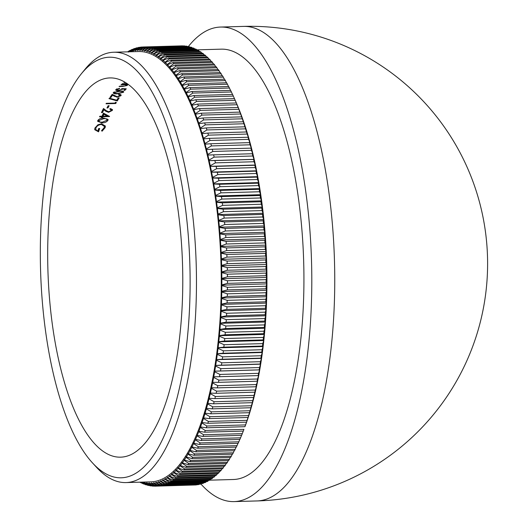 <?xml version="1.0" encoding="UTF-8"?>
<svg xmlns="http://www.w3.org/2000/svg" width="528" height="528" viewBox="0 0 528 528"><rect width="100%" height="100%" fill="white"/><g stroke="black" fill="none" stroke-linecap="round" stroke-linejoin="round"><path stroke-width="0.79" d="M234.478 98.657L235.924 101.95A215.252 76.454 88.4 0 1 245.223 425.951L244.926 426.697A219.674 78.025 -91.6 0 0 245.56 424.915L246.503 422.169A219.674 78.025 -91.6 0 0 247.117 420.328L248.028 417.496A219.674 78.025 -91.6 0 0 248.615 415.602L249.5 412.685A219.674 78.025 -91.6 0 0 250.067 410.738L250.912 407.748A219.674 78.025 -91.6 0 0 251.46 405.748L252.272 402.679A219.674 78.025 -91.6 0 0 252.8 400.633L253.572 397.485A219.674 78.025 -91.6 0 0 254.074 395.393L254.819 392.179A219.674 78.025 -91.6 0 0 255.295 390.04L256.443 386.423L256.001 386.76A219.674 78.025 -91.6 0 0 256.456 384.575L257.565 381.011L257.123 381.229A219.674 78.025 -91.6 0 0 257.552 378.998L258.628 375.494L258.179 375.593A219.674 78.025 -91.6 0 0 258.588 373.329L259.631 369.884L259.182 369.857A219.674 78.025 -91.6 0 0 259.558 367.554L260.568 364.175L260.113 364.036A219.674 78.025 -91.6 0 0 260.462 361.693L261.439 358.38L260.984 358.123A219.674 78.025 -91.6 0 0 261.307 355.747L262.251 352.499L261.782 352.123A219.674 78.025 -91.6 0 0 262.086 349.721L262.997 346.54L262.522 346.045A219.674 78.025 -91.6 0 0 262.799 343.616L263.677 340.514L263.195 339.9A219.674 78.025 -91.6 0 0 263.439 337.438L264.29 334.415L263.795 333.689A219.674 78.025 -91.6 0 0 264.013 331.201L264.838 328.258L264.33 327.413A219.674 78.025 -91.6 0 0 264.521 324.905L265.313 322.04L264.799 321.083A219.674 78.025 -91.6 0 0 264.964 318.556L265.729 315.777L265.195 314.701A219.674 78.025 -91.6 0 0 265.333 312.154L266.072 309.461L265.525 308.279A219.674 78.025 -91.6 0 0 265.63 305.712L266.35 303.112L265.782 301.818A219.674 78.025 -91.6 0 0 265.868 299.237L266.554 296.729L265.973 295.317A219.674 78.025 -91.6 0 0 266.026 292.73L266.693 290.314L266.092 288.796A219.674 78.025 -91.6 0 0 266.119 286.202L266.765 283.879L266.138 282.256A219.674 78.025 -91.6 0 0 266.138 279.655L266.765 277.431L266.119 275.695A219.674 78.025 -91.6 0 0 266.092 273.088L266.693 270.97L266.026 269.128A219.674 78.025 -91.6 0 0 265.973 266.521L266.554 264.502L265.868 262.561A219.674 78.025 -91.6 0 0 265.782 259.954L266.35 258.034L265.637 255.994A219.674 78.025 -91.6 0 0 265.525 253.387L266.079 251.579L265.34 249.434A219.674 78.025 -91.6 0 0 265.201 246.833L265.736 245.131L264.97 242.893A219.674 78.025 -91.6 0 0 264.799 240.293L265.32 238.702L264.528 236.366A219.674 78.025 -91.6 0 0 264.337 233.779L264.845 232.294L264.02 229.865A219.674 78.025 -91.6 0 0 263.802 227.297L264.297 225.918L263.446 223.403A219.674 78.025 -91.6 0 0 263.201 220.843L263.683 219.582L262.805 216.975A219.674 78.025 -91.6 0 0 262.528 214.427L263.003 213.279L262.093 210.586A219.674 78.025 -91.6 0 0 261.796 208.065L262.264 207.029L261.32 204.25A219.674 78.025 -91.6 0 0 260.99 201.749L261.452 200.831L260.476 197.967A219.674 78.025 -91.6 0 0 260.126 195.492L260.581 194.687L259.571 191.75A219.674 78.025 -91.6 0 0 259.189 189.295L259.644 188.608L258.601 185.592A219.674 78.025 -91.6 0 0 258.192 183.17L258.641 182.596L257.565 179.507A219.674 78.025 -91.6 0 0 257.136 177.111L257.578 176.662L256.469 173.501A219.674 78.025 -91.6 0 0 256.014 171.138L256.456 170.808L255.308 167.574A219.674 78.025 -91.6 0 0 254.833 165.251L255.275 165.033L254.093 161.74A219.674 78.025 -91.6 0 0 253.592 159.449L254.041 159.35L252.813 155.998A219.674 78.025 -91.6 0 0 252.292 153.74L252.74 153.767L251.48 150.348A219.674 78.025 -91.6 0 0 250.932 148.137L251.387 148.276L250.087 144.804A219.674 78.025 -91.6 0 0 249.513 142.633L249.975 142.897L248.635 139.372A219.674 78.025 -91.6 0 0 248.048 137.247L248.51 137.623L247.13 134.053A219.674 78.025 -91.6 0 0 246.523 131.967L245.579 128.845A219.674 78.025 -91.6 0 0 244.946 126.812L243.969 123.763A219.674 78.025 -91.6 0 0 243.316 121.777L242.312 118.807A219.674 78.025 -91.6 0 0 241.639 116.873L240.603 113.982A219.674 78.025 -91.6 0 0 239.917 112.108L238.854 109.296A219.674 78.025 -91.6 0 0 238.141 107.474L237.052 104.749A219.674 78.025 -91.6 0 0 236.326 102.98L235.211 100.34A219.674 78.025 -91.6 0 0 234.478 98.657A219.674 78.025 -91.6 0 0 234.465 98.63L233.323 96.083A219.674 78.025 -91.6 0 0 232.564 94.433L193.888 95.548A219.674 78.025 88.4 0 1 194.647 97.198L189.935 100.544A216.836 77.015 -91.6 0 0 188.245 96.881L193.888 95.548M182.589 45.943L182.523 45.863A219.674 78.025 -91.6 0 0 181.592 45.877L142.916 46.985A219.674 78.025 88.4 0 1 143.847 46.972L139.894 49.949A216.836 77.015 -91.6 0 0 137.834 49.975L142.916 46.985M185.011 46.167L184.859 45.976A219.674 78.025 -91.6 0 0 183.929 45.903L145.253 47.018A219.674 78.025 88.4 0 1 146.183 47.084L142.204 50.107A216.836 77.015 -91.6 0 0 140.144 49.955L145.253 47.018M187.433 46.589L187.202 46.279A219.674 78.025 -91.6 0 0 186.272 46.134L147.596 47.243A219.674 78.025 88.4 0 1 148.526 47.388L144.514 50.457A216.836 77.015 -91.6 0 0 142.448 50.134L147.596 47.243M189.849 47.21L189.545 46.781A219.674 78.025 -91.6 0 0 188.615 46.556L149.932 47.672A219.674 78.025 88.4 0 1 150.863 47.89L146.824 50.998A216.836 77.015 -91.6 0 0 144.758 50.503L149.932 47.672M192.258 48.022L191.882 47.48A219.674 78.025 -91.6 0 0 190.951 47.177L152.275 48.292A219.674 78.025 88.4 0 1 153.206 48.589L149.134 51.737A216.836 77.015 -91.6 0 0 147.074 51.071L152.275 48.292M194.66 49.031L194.218 48.371A219.674 78.025 -91.6 0 0 193.288 47.995L154.612 49.104A219.674 78.025 88.4 0 1 155.542 49.48L151.437 52.668A216.836 77.015 -91.6 0 0 149.378 51.83L154.612 49.104M197.056 50.233L196.548 49.46A219.674 78.025 -91.6 0 0 195.624 49.005L156.948 50.114A219.674 78.025 88.4 0 1 157.872 50.569L153.734 53.79A216.836 77.015 -91.6 0 0 151.681 52.78L156.948 50.114M199.439 51.632L198.871 50.741A219.674 78.025 -91.6 0 0 197.947 50.213L159.271 51.322A219.674 78.025 88.4 0 1 160.195 51.85L156.024 55.097A216.836 77.015 -91.6 0 0 153.985 53.922L159.271 51.322M201.808 53.216L201.181 52.213A219.674 78.025 -91.6 0 0 200.264 51.605L161.588 52.714A219.674 78.025 88.4 0 1 162.505 53.328L158.308 56.602A216.836 77.015 -91.6 0 0 156.268 55.249L161.588 52.714M204.158 54.991L203.485 53.882A219.674 78.025 -91.6 0 0 202.574 53.196L163.891 54.305A219.674 78.025 88.4 0 1 164.809 54.991L160.571 58.291A216.836 77.015 -91.6 0 0 158.552 56.773L163.891 54.305M206.494 56.958L205.768 55.73A219.674 78.025 -91.6 0 0 204.864 54.971L166.188 56.087A219.674 78.025 88.4 0 1 167.092 56.846L162.829 60.166A216.836 77.015 -91.6 0 0 160.816 58.483L166.188 56.087M208.811 59.11L208.045 57.776A219.674 78.025 -91.6 0 0 207.141 56.938L168.465 58.054A219.674 78.025 88.4 0 1 169.363 58.885L165.066 62.225A216.836 77.015 -91.6 0 0 163.066 60.377L168.465 58.054M211.108 61.446L210.296 60.001A219.674 78.025 -91.6 0 0 209.405 59.096L170.722 60.205A219.674 78.025 88.4 0 1 171.62 61.109L167.284 64.469A216.836 77.015 -91.6 0 0 165.304 62.456L170.722 60.205M213.385 63.967L212.527 62.41A219.674 78.025 -91.6 0 0 211.642 61.433L172.966 62.542A219.674 78.025 88.4 0 1 173.851 63.525L169.481 66.898A216.836 77.015 -91.6 0 0 167.521 64.72L172.966 62.542M215.629 66.667L214.738 65.003A219.674 78.025 -91.6 0 0 213.866 63.954L175.184 65.063A219.674 78.025 88.4 0 1 176.062 66.112L171.659 69.498A216.836 77.015 -91.6 0 0 169.719 67.168L175.184 65.063M217.853 69.544L216.922 67.775A219.674 78.025 -91.6 0 0 216.058 66.653L177.382 67.762A219.674 78.025 88.4 0 1 178.246 68.891L173.811 72.277A216.836 77.015 -91.6 0 0 171.89 69.788L177.382 67.762M220.051 72.6L219.087 70.726A219.674 78.025 -91.6 0 0 218.229 69.538L179.553 70.646A219.674 78.025 88.4 0 1 180.411 71.834L175.936 75.233A216.836 77.015 -91.6 0 0 174.042 72.587L179.553 70.646M222.209 75.827L221.219 73.847A219.674 78.025 -91.6 0 0 220.374 72.587L181.698 73.702A219.674 78.025 88.4 0 1 182.543 74.963L178.035 78.355A216.836 77.015 -91.6 0 0 176.167 75.557L181.698 73.702M224.341 79.22L223.324 77.147A219.674 78.025 -91.6 0 0 222.493 75.814L183.81 76.93A219.674 78.025 88.4 0 1 184.642 78.256L180.101 81.649A216.836 77.015 -91.6 0 0 178.259 78.705L183.81 76.93M226.439 82.784L225.39 80.606A219.674 78.025 -91.6 0 0 224.572 79.213L185.896 80.322A219.674 78.025 88.4 0 1 186.714 81.721L182.14 85.114A216.836 77.015 -91.6 0 0 180.325 82.012L185.896 80.322M228.505 86.506L227.429 84.236A219.674 78.025 -91.6 0 0 226.624 82.777L187.948 83.886A219.674 78.025 88.4 0 1 188.753 85.351L184.147 88.73A216.836 77.015 -91.6 0 0 182.358 85.49L187.948 83.886M230.525 90.394L229.436 88.031A219.674 78.025 -91.6 0 0 228.644 86.506L189.968 87.615A219.674 78.025 88.4 0 1 190.753 89.14L186.113 92.512A216.836 77.015 -91.6 0 0 184.358 89.133L189.968 87.615M232.511 94.439L231.396 91.978A219.674 78.025 -91.6 0 0 230.624 90.394L191.948 91.502A219.674 78.025 88.4 0 1 192.72 93.086L188.041 96.452A216.836 77.015 -91.6 0 0 186.318 92.928L191.948 91.502M204.62 432.194L243.296 431.086A219.674 78.025 -91.6 0 0 243.949 429.363L205.273 430.472A219.674 78.025 88.4 0 1 204.62 432.194L198.904 431.237A216.836 77.015 -91.6 0 0 200.356 427.409L205.273 430.472M242.293 433.66L203.617 434.768A219.674 78.025 88.4 0 1 202.943 436.438L241.619 435.323A219.674 78.025 -91.6 0 0 242.293 433.66L243.269 431.086M240.583 437.811L201.907 438.92A219.674 78.025 88.4 0 1 201.214 440.524L239.89 439.415A219.674 78.025 -91.6 0 0 240.583 437.811L241.547 435.329M238.828 441.804L200.152 442.913A219.674 78.025 88.4 0 1 199.445 444.457L238.121 443.342A219.674 78.025 -91.6 0 0 238.828 441.804L239.778 439.415M237.032 445.639L198.35 446.747A219.674 78.025 88.4 0 1 197.624 448.226L236.306 447.117A219.674 78.025 -91.6 0 0 237.032 445.639L237.963 443.348M235.184 449.315L196.508 450.424A219.674 78.025 88.4 0 1 195.763 451.836L234.445 450.727A219.674 78.025 -91.6 0 0 235.184 449.315L236.102 447.124M233.303 452.826L194.621 453.935A219.674 78.025 88.4 0 1 193.862 455.281L232.538 454.172A219.674 78.025 -91.6 0 0 233.303 452.826L234.194 450.734M231.376 456.166L192.694 457.274A219.674 78.025 88.4 0 1 191.921 458.555L230.597 457.446A219.674 78.025 -91.6 0 0 231.376 456.166L232.241 454.179M229.409 459.34L190.733 460.449A219.674 78.025 88.4 0 1 189.941 461.657L228.617 460.548A219.674 78.025 -91.6 0 0 229.409 459.34L230.248 457.453M227.403 462.337L188.727 463.445A219.674 78.025 88.4 0 1 187.922 464.587L226.598 463.478A219.674 78.025 -91.6 0 0 227.403 462.337L228.221 460.561M225.37 465.155L186.688 466.27A219.674 78.025 88.4 0 1 185.869 467.339L224.545 466.231A219.674 78.025 -91.6 0 0 225.37 465.155L226.149 463.492M223.298 467.801L184.615 468.91A219.674 78.025 88.4 0 1 183.784 469.913L222.466 468.798A219.674 78.025 -91.6 0 0 223.298 467.801L224.044 466.244M221.192 470.263L182.516 471.372A219.674 78.025 88.4 0 1 182.094 471.841A219.674 78.025 88.4 0 1 181.672 472.303L220.348 471.187A219.674 78.025 -91.6 0 0 220.77 470.732A219.674 78.025 -91.6 0 0 221.192 470.263L221.905 468.818M146.711 464.092A210.342 74.712 -91.6 0 0 183.223 192.839A210.342 74.712 -91.6 0 0 83.754 71.003A210.342 74.712 -91.6 0 0 81.279 73.874A210.342 74.712 -91.6 0 0 40.55 269.689A210.342 74.712 -91.6 0 0 92.44 462.845A210.342 74.712 -91.6 0 0 146.711 464.092M81.279 73.874L85.074 69.221A215.252 76.454 88.4 0 1 87.608 66.277A215.252 76.454 88.4 0 1 113.652 52.246A215.252 76.454 88.4 0 1 193.974 227.469A215.252 76.454 88.4 0 1 152.044 468.547A215.252 76.454 88.4 0 1 126.001 482.579A215.252 76.454 88.4 0 1 96.499 467.273L92.44 462.845M126.001 482.579L150.797 481.866A215.252 76.454 -91.6 0 0 176.84 467.841A215.252 76.454 -91.6 0 0 218.777 226.763A215.252 76.454 -91.6 0 0 138.448 51.539L113.652 52.246M209.636 480.176L233.455 479.497A215.252 76.454 -91.6 0 0 259.499 465.465A215.252 76.454 -91.6 0 0 301.435 224.387A215.252 76.454 -91.6 0 0 221.107 49.163L196.812 49.863M200.924 484.024A237.369 84.308 -91.6 0 0 234.089 501.6A237.369 84.308 -91.6 0 0 262.805 486.13A237.369 84.308 -91.6 0 0 309.052 220.282A237.369 84.308 -91.6 0 0 220.473 27.06A237.369 84.308 -91.6 0 0 191.756 42.53A237.369 84.308 -91.6 0 0 188.318 46.57M94.901 128.086L97.931 124.773L101.548 123.783L105.376 126.034L105.171 127.657L102.049 131.215L101.548 130.627L104.181 127.664L104.333 126.357L101.336 124.436C98.512 124.839 96.69 126.067 95.878 128.119L95.713 129.466L97.792 131.135A189.697 67.379 88.4 0 1 98.696 128.528L99.693 128.502A189.697 67.379 -91.6 0 0 98.551 131.822L94.697 129.697L94.901 128.086M103.825 118.094L108.088 119.493L107.983 120.252C106.696 122.041 104.669 122.912 101.897 122.852L97.66 121.328L97.766 120.549C99.066 118.813 101.086 117.995 103.825 118.094M111.388 110.398L109.837 109.065A189.697 67.379 88.4 0 1 110.108 108.537L112.517 109.646L112.372 110.398L108.583 112.345L105.692 111.19L103.844 109.745A189.697 67.379 -91.6 0 0 102.465 112.596L101.468 112.629A189.697 67.379 88.4 0 1 103.495 108.497L106.352 110.708L108.768 111.784L111.388 110.398L111.342 108.893M109.131 105.725A189.697 67.379 -91.6 0 0 107.963 107.93L106.966 107.956A189.697 67.379 88.4 0 1 108.134 105.758L109.131 105.725M106.036 103.798A189.697 67.379 88.4 0 1 106.313 103.316L115.031 103.066A189.697 67.379 88.4 0 1 115.513 102.254L116.325 102.531A189.697 67.379 -91.6 0 0 115.751 103.521L106.036 103.798M108.959 98.617L109.619 98.234L116.747 100.208A189.697 67.379 88.4 0 1 118.213 97.931L119.216 97.898A189.697 67.379 -91.6 0 0 117.269 100.954L108.959 98.617M119.981 95.707L118.49 94.736A189.697 67.379 88.4 0 1 118.78 94.34C120.701 94.354 121.427 94.802 120.965 95.7L117.104 97.185L112.477 95.284A189.697 67.379 -91.6 0 0 110.979 97.416L109.982 97.449A189.697 67.379 88.4 0 1 112.18 94.367L117.315 96.763L119.981 95.707L119.968 94.373M121.143 95.146L120.965 95.7L120.82 94.783M119.566 91.04C122.404 90.836 123.743 91.232 123.572 92.242L117.328 93.839C114.49 94.017 113.164 93.581 113.355 92.532L119.566 91.04M123.724 91.793L123.572 92.242L123.44 91.43M113.197 92.994L113.355 92.532M99.554 116.853A189.697 67.379 88.4 0 1 99.818 116.259L102.062 116.193A189.697 67.379 88.4 0 1 103.442 113.131L109.58 116.45A189.697 67.379 -91.6 0 0 109.527 116.569L102.795 116.761A189.697 67.379 -91.6 0 0 102.465 117.533L101.468 117.566A189.697 67.379 88.4 0 1 101.798 116.794L99.554 116.853M86.843 90.288A189.697 67.379 -91.6 0 0 49.883 302.742A189.697 67.379 -91.6 0 0 120.674 457.162A189.697 67.379 -91.6 0 0 143.623 444.8A189.697 67.379 -91.6 0 0 180.583 232.346A189.697 67.379 -91.6 0 0 109.791 77.926A189.697 67.379 -91.6 0 0 86.843 90.288M116.86 88.895L116.945 89.456L118.562 90.341L121.513 89.371L121.757 88.579L126.271 88.81A189.697 67.379 -91.6 0 0 125.948 89.166A189.697 67.379 -91.6 0 0 124.898 90.354L123.902 90.38A189.697 67.379 88.4 0 1 124.951 89.192A189.697 67.379 88.4 0 1 125.044 89.1L122.668 88.975L118.226 90.691C116.153 90.684 115.401 90.275 115.969 89.463L119.737 88.282A189.697 67.379 -91.6 0 0 119.434 88.605L116.8 89.813L116.655 88.895M115.744 89.998L115.969 89.463M128.238 84.493A189.697 67.379 -91.6 0 0 128.093 84.619L126.812 84.652L127.255 85.457L122.714 86.427L119.084 86.533A189.697 67.379 88.4 0 1 119.394 86.242L124.384 86.064L126.436 85.43L125.413 84.731L120.991 84.823A189.697 67.379 88.4 0 1 121.301 84.559L128.066 84.361M126.436 85.43L126.436 84.236M127.459 85.067L127.255 85.457L127.142 84.77M125.611 83.635L122.021 83.972A189.697 67.379 88.4 0 1 122.338 83.728L126.529 83.602M125.294 82.48L123.968 82.52A189.697 67.379 88.4 0 1 124.285 82.295L124.958 82.276M259.571 191.75L220.889 192.859L215.602 195.459A216.836 77.015 -91.6 0 0 214.764 190.014L220.513 190.403A219.674 78.025 88.4 0 1 220.889 192.859M259.189 189.295L220.513 190.403M260.126 195.492L221.443 196.601A219.674 78.025 88.4 0 1 221.8 199.076L216.48 201.61A216.836 77.015 -91.6 0 0 215.701 196.112L221.443 196.601M260.476 197.967L221.8 199.076M260.99 201.749L222.314 202.858A219.674 78.025 88.4 0 1 222.638 205.359L217.298 207.827A216.836 77.015 -91.6 0 0 216.572 202.277L222.314 202.858M261.32 204.25L222.638 205.359M261.796 208.065L223.113 209.174A219.674 78.025 88.4 0 1 223.417 211.695L218.044 214.097A216.836 77.015 -91.6 0 0 217.378 208.494L223.113 209.174M262.093 210.586L223.417 211.695M262.528 214.427L223.852 215.543A219.674 78.025 88.4 0 1 224.129 218.084L218.731 220.407A216.836 77.015 -91.6 0 0 218.123 214.771L223.852 215.543M262.805 216.975L224.129 218.084M263.201 220.843L224.519 221.951A219.674 78.025 88.4 0 1 224.77 224.512L219.351 226.763A216.836 77.015 -91.6 0 0 218.797 221.087L224.519 221.951M263.446 223.403L224.77 224.512M263.802 227.297L225.126 228.406A219.674 78.025 88.4 0 1 225.344 230.98L219.899 233.158A216.836 77.015 -91.6 0 0 219.41 227.449L225.126 228.406M264.02 229.865L225.344 230.98M264.337 233.779L225.661 234.894A219.674 78.025 88.4 0 1 225.852 237.475L220.381 239.58A216.836 77.015 -91.6 0 0 219.952 233.845L225.661 234.894M264.528 236.366L225.852 237.475M264.799 240.293L226.123 241.408A219.674 78.025 88.4 0 1 226.288 244.002L220.796 246.022A216.836 77.015 -91.6 0 0 220.433 240.266L226.123 241.408M264.97 242.893L226.288 244.002M265.201 246.833L226.519 247.942A219.674 78.025 88.4 0 1 226.657 250.543L221.146 252.49A216.836 77.015 -91.6 0 0 220.836 246.715L226.519 247.942M265.34 249.434L226.657 250.543M265.525 253.387L226.849 254.496A219.674 78.025 88.4 0 1 226.961 257.103L221.423 258.964A216.836 77.015 -91.6 0 0 221.179 253.183L226.849 254.496M265.637 255.994L226.961 257.103M265.782 259.954L227.106 261.063A219.674 78.025 88.4 0 1 227.192 263.67L221.635 265.445A216.836 77.015 -91.6 0 0 221.45 259.657L227.106 261.063M265.868 262.561L227.192 263.67M265.973 266.521L227.297 267.63A219.674 78.025 88.4 0 1 227.35 270.244L221.78 271.933A216.836 77.015 -91.6 0 0 221.654 266.145L227.297 267.63M266.026 269.128L227.35 270.244M266.092 273.088L227.416 274.204A219.674 78.025 88.4 0 1 227.443 276.811L221.852 278.414A216.836 77.015 -91.6 0 0 221.786 272.626L227.416 274.204M266.119 275.695L227.443 276.811M266.138 279.655L227.462 280.764A219.674 78.025 88.4 0 1 227.462 283.364L221.852 284.882A216.836 77.015 -91.6 0 0 221.852 279.107L227.462 280.764M266.138 282.256L227.462 283.364M266.119 286.202L227.443 287.311A219.674 78.025 88.4 0 1 227.41 289.912L221.786 291.337A216.836 77.015 -91.6 0 0 221.846 285.575L227.443 287.311M266.092 288.796L227.41 289.912M266.026 292.73L227.35 293.845A219.674 78.025 88.4 0 1 227.291 296.432L221.654 297.766A216.836 77.015 -91.6 0 0 221.773 292.024L227.35 293.845M265.973 295.317L227.291 296.432M265.868 299.237L227.185 300.346A219.674 78.025 88.4 0 1 227.106 302.927L221.45 304.174A216.836 77.015 -91.6 0 0 221.635 298.459L227.185 300.346M265.782 301.818L227.106 302.927M265.63 305.712L226.954 306.827A219.674 78.025 88.4 0 1 226.842 309.388L221.173 310.543A216.836 77.015 -91.6 0 0 221.423 304.854L226.954 306.827M265.525 308.279L226.842 309.388M265.333 312.154L226.657 313.262A219.674 78.025 88.4 0 1 226.519 315.81L220.836 316.873A216.836 77.015 -91.6 0 0 221.14 311.223L226.657 313.262M265.195 314.701L226.519 315.81M264.964 318.556L226.288 319.664A219.674 78.025 88.4 0 1 226.116 322.192L220.427 323.156A216.836 77.015 -91.6 0 0 220.796 317.546L226.288 319.664M264.799 321.083L226.116 322.192M264.521 324.905L225.845 326.014A219.674 78.025 88.4 0 1 225.654 328.522L219.945 329.393A216.836 77.015 -91.6 0 0 220.374 323.829L225.845 326.014M264.33 327.413L225.654 328.522M264.013 331.201L225.337 332.31A219.674 78.025 88.4 0 1 225.119 334.798L219.404 335.57A216.836 77.015 -91.6 0 0 219.892 330.059L225.337 332.31M263.795 333.689L225.119 334.798M263.439 337.438L224.763 338.547A219.674 78.025 88.4 0 1 224.512 341.009L218.79 341.689A216.836 77.015 -91.6 0 0 219.338 336.23L224.763 338.547M263.195 339.9L224.512 341.009M262.799 343.616L224.116 344.725A219.674 78.025 88.4 0 1 223.846 347.16L218.11 347.741A216.836 77.015 -91.6 0 0 218.724 342.342L224.116 344.725M262.522 346.045L223.846 347.16M262.086 349.721L223.41 350.83A219.674 78.025 88.4 0 1 223.106 353.232L217.371 353.72A216.836 77.015 -91.6 0 0 218.038 348.388L223.41 350.83M261.782 352.123L223.106 353.232M261.307 355.747L222.631 356.855A219.674 78.025 88.4 0 1 222.301 359.231L216.559 359.621A216.836 77.015 -91.6 0 0 217.285 354.354L222.631 356.855M260.984 358.123L222.301 359.231M260.462 361.693L221.786 362.802A219.674 78.025 88.4 0 1 221.437 365.145L215.688 365.435A216.836 77.015 -91.6 0 0 216.467 360.248L221.786 362.802M260.113 364.036L221.437 365.145M259.558 367.554L220.882 368.669A219.674 78.025 88.4 0 1 220.499 370.973L214.751 371.164A216.836 77.015 -91.6 0 0 215.589 366.056L220.882 368.669M259.182 369.857L220.499 370.973M258.588 373.329L219.905 374.438A219.674 78.025 88.4 0 1 219.503 376.702L213.748 376.801A216.836 77.015 -91.6 0 0 214.645 371.771L219.905 374.438M258.179 375.593L219.503 376.702M257.552 378.998L218.876 380.114A219.674 78.025 88.4 0 1 218.447 382.338L212.692 382.338A216.836 77.015 -91.6 0 0 213.642 377.401L218.876 380.114M257.123 381.229L218.447 382.338M256.456 384.575L217.774 385.684A219.674 78.025 88.4 0 1 217.325 387.869L211.57 387.77A216.836 77.015 -91.6 0 0 212.573 382.925L217.774 385.684M256.001 386.76L217.325 387.869M255.295 390.04L216.619 391.149A219.674 78.025 88.4 0 1 216.137 393.287L210.382 393.096A216.836 77.015 -91.6 0 0 211.444 388.344L216.619 391.149M254.819 392.179L216.137 393.287M254.074 395.393L215.398 396.502A219.674 78.025 88.4 0 1 214.896 398.6L209.141 398.303A216.836 77.015 -91.6 0 0 210.256 393.657L215.398 396.502M253.572 397.485L214.896 398.6M252.8 400.633L214.117 401.742A219.674 78.025 88.4 0 1 213.596 403.788L207.841 403.399A216.836 77.015 -91.6 0 0 209.009 398.858L214.117 401.742M252.272 402.679L213.596 403.788M251.46 405.748L212.784 406.857A219.674 78.025 88.4 0 1 212.236 408.857L206.488 408.368A216.836 77.015 -91.6 0 0 207.702 403.94L212.784 406.857M250.912 407.748L212.236 408.857M250.067 410.738L211.391 411.847A219.674 78.025 88.4 0 1 210.817 413.794L205.075 413.213A216.836 77.015 -91.6 0 0 206.342 408.896L211.391 411.847M249.5 412.685L210.817 413.794M248.615 415.602L209.939 416.711A219.674 78.025 88.4 0 1 209.352 418.605L203.61 417.925A216.836 77.015 -91.6 0 0 204.923 413.728L209.939 416.711M248.028 417.496L209.352 418.605M247.117 420.328L208.435 421.436A219.674 78.025 88.4 0 1 207.827 423.278L202.092 422.506A216.836 77.015 -91.6 0 0 203.452 418.427L208.435 421.436M246.503 422.169L207.827 423.278M245.56 424.915L206.877 426.023A219.674 78.025 88.4 0 1 206.25 427.805L200.528 426.947A216.836 77.015 -91.6 0 0 201.927 422.987L206.877 426.023M244.926 426.697L206.25 427.805M202.943 436.438L197.234 435.389A216.836 77.015 -91.6 0 0 198.726 431.693L203.617 434.768M201.214 440.524L195.525 439.382A216.836 77.015 -91.6 0 0 197.056 435.824L201.907 438.92M199.445 444.457L193.763 443.23A216.836 77.015 -91.6 0 0 195.334 439.804L200.152 442.913M197.624 448.226L191.954 446.912A216.836 77.015 -91.6 0 0 193.571 443.632L198.35 446.747M195.763 451.836L190.113 450.43A216.836 77.015 -91.6 0 0 191.763 447.295L196.508 450.424M193.862 455.281L188.219 453.79A216.836 77.015 -91.6 0 0 189.908 450.8L194.621 453.935M191.921 458.555L186.298 456.984A216.836 77.015 -91.6 0 0 188.014 454.139L192.694 457.274M189.941 461.657L184.331 460A216.836 77.015 -91.6 0 0 186.087 457.314L190.733 460.449M187.922 464.587L182.332 462.851A216.836 77.015 -91.6 0 0 184.12 460.317L188.727 463.445M185.869 467.339L180.299 465.524A216.836 77.015 -91.6 0 0 182.114 463.148L186.688 466.27M183.784 469.913L178.233 468.019A216.836 77.015 -91.6 0 0 180.081 465.802L184.615 468.91M181.672 472.303L176.134 470.329A216.836 77.015 -91.6 0 0 178.009 468.277L182.516 471.372M179.527 474.507L218.203 473.398A219.674 78.025 -91.6 0 0 219.061 472.54L180.385 473.649A219.674 78.025 88.4 0 1 179.527 474.507L174.016 472.461A216.836 77.015 -91.6 0 0 175.91 470.567L180.385 473.649M177.355 476.527L216.031 475.418A219.674 78.025 -91.6 0 0 216.896 474.632L178.22 475.748A219.674 78.025 88.4 0 1 177.355 476.527L171.864 474.408A216.836 77.015 -91.6 0 0 173.785 472.679L178.22 475.748M175.157 478.355L213.833 477.246A219.674 78.025 -91.6 0 0 214.711 476.54L176.035 477.649A219.674 78.025 88.4 0 1 175.157 478.355L169.693 476.17A216.836 77.015 -91.6 0 0 171.633 474.606L176.035 477.649M172.94 479.998L211.616 478.889A219.674 78.025 -91.6 0 0 212.5 478.256L173.824 479.371A219.674 78.025 88.4 0 1 172.94 479.998L167.495 477.748A216.836 77.015 -91.6 0 0 169.455 476.348L173.824 479.371M170.696 481.45L209.372 480.341A219.674 78.025 -91.6 0 0 210.269 479.787L171.587 480.896A219.674 78.025 88.4 0 1 170.696 481.45L165.277 479.127A216.836 77.015 -91.6 0 0 167.257 477.906L171.587 480.896M168.439 482.704L207.115 481.595A219.674 78.025 -91.6 0 0 208.012 481.12L169.336 482.229A219.674 78.025 88.4 0 1 168.439 482.704L163.04 480.328A216.836 77.015 -91.6 0 0 165.04 479.266L169.336 482.229M166.155 483.773L204.838 482.665A219.674 78.025 -91.6 0 0 205.742 482.262L167.066 483.371A219.674 78.025 88.4 0 1 166.155 483.773L160.789 481.331A216.836 77.015 -91.6 0 0 162.802 480.44L167.066 483.371M163.865 484.645L202.541 483.529A219.674 78.025 -91.6 0 0 203.458 483.212L164.776 484.321A219.674 78.025 88.4 0 1 163.865 484.645L158.519 482.143A216.836 77.015 -91.6 0 0 160.545 481.424L164.776 484.321M161.561 485.318L200.237 484.209A219.674 78.025 -91.6 0 0 201.155 483.965L162.479 485.074A219.674 78.025 88.4 0 1 161.561 485.318L156.242 482.757A216.836 77.015 -91.6 0 0 158.275 482.216L162.479 485.074M159.245 485.8L197.921 484.684A219.674 78.025 -91.6 0 0 198.845 484.519L160.162 485.628A219.674 78.025 88.4 0 1 159.245 485.8L153.952 483.186A216.836 77.015 -91.6 0 0 155.998 482.816L160.162 485.628M156.915 486.077L195.591 484.968A219.674 78.025 -91.6 0 0 196.522 484.882L157.839 485.991A219.674 78.025 88.4 0 1 156.915 486.077L151.655 483.417A216.836 77.015 -91.6 0 0 153.707 483.219L157.839 485.991M194.212 485.008L155.509 486.156A219.674 78.025 88.4 0 1 154.585 486.169L149.351 483.457A216.836 77.015 -91.6 0 0 151.411 483.43L155.509 486.156M154.433 486.09L153.173 486.123A219.674 78.025 88.4 0 1 152.249 486.057L147.041 483.298A216.836 77.015 -91.6 0 0 149.101 483.443L153.173 486.123M151.886 485.866L150.836 485.899A219.674 78.025 88.4 0 1 149.906 485.753L144.731 482.948A216.836 77.015 -91.6 0 0 146.797 483.272L150.836 485.899M149.345 485.45L148.493 485.47A219.674 78.025 88.4 0 1 147.563 485.245L142.421 482.401A216.836 77.015 -91.6 0 0 144.481 482.896L148.493 485.47M146.81 484.829L146.15 484.849A219.674 78.025 88.4 0 1 145.226 484.552L140.969 482.15M141.504 482.13A216.836 77.015 -91.6 0 0 142.171 482.335L146.15 484.849M144.283 484.024L143.814 484.037A219.674 78.025 88.4 0 1 142.89 483.655L140.296 482.17M140.791 482.156L143.814 484.037M141.775 483.014L141.484 483.021A219.674 78.025 88.4 0 1 140.56 482.566L139.894 482.176M140.092 482.176L141.484 483.021M127.67 51.843L129.089 50.912A219.674 78.025 88.4 0 1 129.994 50.431L127.981 51.836M130.357 50.424L129.994 50.431M128.185 51.83L131.366 49.771A219.674 78.025 88.4 0 1 132.271 49.368L128.456 52.074M132.812 49.355L132.271 49.368M128.7 51.975L133.65 48.82A219.674 78.025 88.4 0 1 134.561 48.497L130.726 51.262A216.836 77.015 -91.6 0 0 129.155 51.803M135.293 48.477L134.561 48.497M135.953 48.068A219.674 78.025 88.4 0 1 136.871 47.824L133.003 50.642A216.836 77.015 -91.6 0 0 130.964 51.19L135.953 48.068M137.801 47.797L136.871 47.824M138.263 47.507A219.674 78.025 88.4 0 1 139.187 47.342L135.293 50.219A216.836 77.015 -91.6 0 0 133.247 50.589L138.263 47.507M140.316 47.309L139.187 47.342M140.587 47.15A219.674 78.025 88.4 0 1 141.511 47.058L137.59 49.988A216.836 77.015 -91.6 0 0 135.538 50.186L140.587 47.15M142.857 47.018L141.511 47.058M182.523 45.863L143.847 46.972M184.859 45.976L146.183 47.084M187.202 46.279L148.526 47.388M189.545 46.781L150.863 47.89M191.882 47.48L153.206 48.589M194.218 48.371L155.542 49.48M196.548 49.46L157.872 50.569M198.871 50.741L160.195 51.85M201.181 52.213L162.505 53.328M203.485 53.882L164.809 54.991M205.768 55.73L167.092 56.846M208.045 57.776L169.363 58.885M210.296 60.001L171.62 61.109M212.527 62.41L173.851 63.525M214.738 65.003L176.062 66.112M216.922 67.775L178.246 68.891M219.087 70.726L180.411 71.834M221.219 73.847L182.543 74.963M223.324 77.147L184.642 78.256M225.39 80.606L186.714 81.721M227.429 84.236L188.753 85.351M229.436 88.031L190.753 89.14M231.396 91.978L192.72 93.086M233.323 96.083L194.647 97.198M234.465 98.63L195.789 99.746A219.674 78.025 88.4 0 1 196.535 101.455L191.783 104.782A216.836 77.015 -91.6 0 0 190.133 100.987L195.789 99.746M235.211 100.34L196.535 101.455M236.326 102.98L197.65 104.089A219.674 78.025 88.4 0 1 198.376 105.857L193.591 109.164A216.836 77.015 -91.6 0 0 191.981 105.244L197.65 104.089M237.052 104.749L198.376 105.857M238.141 107.474L199.465 108.583A219.674 78.025 88.4 0 1 200.171 110.405L195.36 113.692A216.836 77.015 -91.6 0 0 193.783 109.639L199.465 108.583M238.854 109.296L200.171 110.405M239.917 112.108L201.234 113.216A219.674 78.025 88.4 0 1 201.927 115.091L197.076 118.351A216.836 77.015 -91.6 0 0 195.545 114.18L201.234 113.216M240.603 113.982L201.927 115.091M241.639 116.873L202.963 117.988A219.674 78.025 88.4 0 1 203.636 119.915L198.752 123.143A216.836 77.015 -91.6 0 0 197.261 118.859L202.963 117.988M242.312 118.807L203.636 119.915M243.316 121.777L204.64 122.892A219.674 78.025 88.4 0 1 205.293 124.872L200.376 128.066A216.836 77.015 -91.6 0 0 198.924 123.664L204.64 122.892M243.969 123.763L205.293 124.872M244.946 126.812L206.27 127.921A219.674 78.025 88.4 0 1 206.897 129.954L201.947 133.115A216.836 77.015 -91.6 0 0 200.548 128.601L206.27 127.921M245.579 128.845L206.897 129.954M246.523 131.967L207.841 133.076A219.674 78.025 88.4 0 1 208.454 135.161L203.471 138.283A216.836 77.015 -91.6 0 0 202.112 133.663L207.841 133.076M247.13 134.053L208.454 135.161M248.048 137.247L209.365 138.356A219.674 78.025 88.4 0 1 209.959 140.481L204.943 143.563A216.836 77.015 -91.6 0 0 203.63 138.844L209.365 138.356M248.635 139.372L209.959 140.481M249.513 142.633L210.837 143.748A219.674 78.025 88.4 0 1 211.405 145.919L206.356 148.955A216.836 77.015 -91.6 0 0 205.095 144.137L210.837 143.748M250.087 144.804L211.405 145.919M250.932 148.137L212.256 149.246A219.674 78.025 88.4 0 1 212.797 151.463L207.715 154.453A216.836 77.015 -91.6 0 0 206.507 149.536L212.256 149.246M251.48 150.348L212.797 151.463M252.292 153.74L213.609 154.849A219.674 78.025 88.4 0 1 214.137 157.106L209.022 160.05A216.836 77.015 -91.6 0 0 207.86 155.047L213.609 154.849M252.813 155.998L214.137 157.106M253.592 159.449L214.909 160.558A219.674 78.025 88.4 0 1 215.411 162.848L210.269 165.739A216.836 77.015 -91.6 0 0 209.161 160.651L214.909 160.558M254.093 161.74L215.411 162.848M254.833 165.251L216.157 166.36A219.674 78.025 88.4 0 1 216.632 168.689L211.457 171.527A216.836 77.015 -91.6 0 0 210.401 166.36L216.157 166.36M255.308 167.574L216.632 168.689M256.014 171.138L217.338 172.247A219.674 78.025 88.4 0 1 217.787 174.61L212.586 177.395A216.836 77.015 -91.6 0 0 211.583 172.148L217.338 172.247M256.469 173.501L217.787 174.61M257.136 177.111L218.46 178.22A219.674 78.025 88.4 0 1 218.889 180.616L213.655 183.341A216.836 77.015 -91.6 0 0 212.705 178.028L218.46 178.22M257.565 179.507L218.889 180.616M258.192 183.17L219.516 184.279A219.674 78.025 88.4 0 1 219.919 186.701L214.658 189.367L214.764 190.014M258.601 185.592L219.919 186.701M215.602 195.459L215.701 196.112M214.658 189.367A216.836 77.015 -91.6 0 0 213.761 183.982L219.516 184.279M213.655 183.341L213.761 183.982M212.586 177.395L212.705 178.028M211.457 171.527L211.583 172.148M210.269 165.739L210.401 166.36M209.022 160.05L209.161 160.651M207.715 154.453L207.86 155.047M206.356 148.955L206.507 149.536M204.943 143.563L205.095 144.137M203.471 138.283L203.63 138.844M201.947 133.115L202.112 133.663M200.376 128.066L200.548 128.601M198.752 123.143L198.924 123.664M197.076 118.351L197.261 118.859M195.36 113.692L195.545 114.18M193.591 109.164L193.783 109.639M191.783 104.782L191.981 105.244M189.935 100.544L190.133 100.987M188.041 96.452L188.245 96.881M186.113 92.512L186.318 92.928M184.147 88.73L184.358 89.133M182.14 85.114L182.147 85.807L182.358 85.49M180.101 81.649L180.114 82.348L180.325 82.012M178.035 78.355L178.055 79.055L178.259 78.705M175.936 75.233L175.963 75.926L176.167 75.557M173.811 72.277L173.844 72.97L174.042 72.587M171.659 69.498L171.699 70.191L171.89 69.788M169.481 66.898L169.528 67.584L169.719 67.168M167.284 64.469L167.336 65.155L167.521 64.72M165.066 62.225L165.125 62.911L165.304 62.456M162.829 60.166L162.895 60.845L163.066 60.377M160.571 58.291L160.651 58.964L160.816 58.483M158.308 56.602L158.387 57.268L158.552 56.773M156.024 55.097L156.116 55.763L156.268 55.249M153.734 53.79L153.833 54.443L153.985 53.922M151.437 52.668L151.543 53.315L151.681 52.78M149.134 51.737L149.246 52.378L149.378 51.83M146.824 50.998L146.942 51.632L147.074 51.071M144.514 50.457L144.639 51.084L144.758 50.503M142.204 50.107L142.336 50.721L142.448 50.134M139.894 49.949L140.032 50.556L140.144 49.955M137.59 49.988L137.735 50.582L137.834 49.975M135.293 50.219L135.439 50.8L135.538 50.186M133.003 50.642L133.155 51.216L133.247 50.589M130.726 51.262L130.865 51.757L130.964 51.19M144.731 482.948L144.606 482.321L144.481 482.896M147.041 483.298L146.909 482.678L146.797 483.272M149.351 483.457L149.213 482.849L149.101 483.443M151.655 483.417L151.51 482.823L151.411 483.43M153.952 483.186L153.806 482.599L153.707 483.219M156.242 482.757L156.09 482.183L155.998 482.816M158.519 482.143L158.36 481.582L158.275 482.216M160.789 481.331L160.624 480.784L160.545 481.424M163.04 480.328L162.868 479.787L162.802 480.44M165.277 479.127L165.099 478.606L165.04 479.266M167.495 477.748L167.31 477.239L167.257 477.906M169.693 476.17L169.501 475.675L169.455 476.348M171.864 474.408L171.673 473.933L171.633 474.606M174.016 472.461L173.818 471.999L173.785 472.679M176.134 470.329L175.936 469.88L175.91 470.567M178.233 468.019L178.028 467.584L178.009 468.277M180.299 465.524L180.088 465.109L180.081 465.802M182.332 462.851L182.12 462.455L182.114 463.148M184.331 460L184.114 459.624L184.12 460.317M186.298 456.984L186.074 456.621L186.087 457.314M188.219 453.79L188.001 453.446L188.014 454.139M190.113 450.43L189.882 450.107L189.908 450.8M191.954 446.912L191.73 446.602L191.763 447.295M193.763 443.23L193.532 442.939L193.571 443.632M195.525 439.382L195.334 439.804M197.234 435.389L197.056 435.824M198.904 431.237L198.726 431.693M200.528 426.947L200.356 427.409M202.092 422.506L201.927 422.987M203.61 417.925L203.452 418.427M205.075 413.213L204.923 413.728M206.488 408.368L206.342 408.896M207.841 403.399L207.702 403.94M209.141 398.303L209.009 398.858M210.382 393.096L210.256 393.657M211.57 387.77L211.444 388.344M212.692 382.338L212.573 382.925M213.748 376.801L213.642 377.401M214.751 371.164L214.645 371.771M215.688 365.435L215.589 366.056M216.559 359.621L216.467 360.248M217.371 353.72L217.285 354.354M218.11 347.741L218.038 348.388M218.79 341.689L218.724 342.342M219.404 335.57L219.338 336.23M219.945 329.393L219.892 330.059M220.427 323.156L220.374 323.829M220.836 316.873L220.796 317.546M221.173 310.543L221.14 311.223M221.45 304.174L221.423 304.854M221.654 297.766L221.635 298.459M221.786 291.337L221.773 292.024M221.852 284.882L221.846 285.575M221.852 278.414L221.852 279.107M221.78 271.933L221.786 272.626M221.635 265.445L221.654 266.145M221.423 258.964L221.45 259.657M221.146 252.49L221.179 253.183M220.796 246.022L220.836 246.715M220.381 239.58L220.433 240.266M219.899 233.158L219.952 233.845M219.351 226.763L219.41 227.449M218.731 220.407L218.797 221.087M218.044 214.097L218.123 214.771M217.298 207.827L217.378 208.494M216.48 201.61L216.572 202.277M219.061 472.54L219.734 471.207M216.896 474.632L217.536 473.411M214.711 476.54L215.305 475.438M212.5 478.256L213.041 477.266M210.269 479.787L210.758 478.909M208.012 481.12L208.454 480.368M205.742 482.262L206.125 481.628M203.458 483.212L203.775 482.691M201.155 483.965L201.406 483.562M118.173 90.341L118.226 90.691M122.331 88.612L122.456 89.404M122.608 88.625L122.668 88.975M124.984 88.744L125.044 89.1M125.341 88.763A190.681 67.729 88.4 0 0 124.753 89.43L124.898 90.354M117.269 93.463L117.328 93.839M114.246 91.912L114.233 92.829L114.088 91.912M122.562 92.281C122.615 91.516 121.513 91.219 119.269 91.397L114.338 92.519L115.302 93.364L117.625 93.456L122.562 92.281L122.522 91.06M110.636 96.499L110.979 97.416M112.345 94.466L112.477 95.284M110.834 96.492A190.681 67.729 88.4 0 1 112.286 94.426M117.038 96.763L117.104 97.185M116.906 99.964L117.269 100.954M117.117 100.03A190.681 67.729 88.4 0 1 118.444 97.924M115.309 102.597L115.751 103.521M107.468 106.999L107.963 107.93M107.811 106.986A190.681 67.729 88.4 0 1 108.464 105.745M101.924 111.659L102.313 111.646L102.465 112.596M102.313 111.646A190.681 67.729 88.4 0 1 103.693 108.801L103.844 109.745M103.693 108.801L105.541 110.24L105.692 111.19M108.491 111.778L108.583 112.345M112.22 109.448L112.372 110.398M101.706 116.206L101.798 116.794M101.765 116.589L102.313 116.576L102.465 117.533M102.313 116.576A190.681 67.729 88.4 0 1 102.643 115.804L102.795 116.761M102.643 115.804L103 115.79M107.217 115.672L108.121 115.645M103.759 113.296A190.681 67.729 88.4 0 0 102.901 115.21L103.059 116.167L107.276 116.048L103.924 114.226A189.697 67.379 -91.6 0 0 103.059 116.167M107.125 115.104L107.276 116.048M103.778 113.302L103.924 114.226M101.798 122.212L101.897 122.852M107.831 119.282L107.983 120.252M98.597 119.566L98.683 121.07L98.597 119.566M106.979 120.305C106.979 119.005 105.844 118.47 103.574 118.708L98.756 120.536L99.818 122.008L102.155 122.206L106.979 120.305L106.894 118.82M105.013 126.667L105.171 127.657M99.178 128.515A190.681 67.729 88.4 0 0 98.393 130.819L98.551 131.822M95.713 129.466L95.878 128.119M101.237 123.803L101.336 124.436M101.911 130.363L102.049 131.215M259.644 188.608L214.513 189.902M258.641 182.596L213.517 183.896M257.578 176.662L212.454 177.956M256.456 170.808L211.332 172.102M255.275 165.033L210.151 166.327M254.041 159.35L208.91 160.644M259.631 369.884L214.507 371.177M260.568 364.175L215.444 365.468M261.439 358.38L216.315 359.674M262.251 352.499L217.127 353.793M262.997 346.54L217.873 347.84M263.677 340.514L218.552 341.807M264.29 334.415L219.166 335.709M264.838 328.258L219.714 329.551M265.313 322.04L220.189 323.334M265.729 315.777L220.605 317.071M266.072 309.461L220.948 310.761M266.35 303.112L221.219 304.405M266.554 296.729L221.43 298.023M266.693 290.314L221.569 291.614M266.765 283.879L221.635 285.179M266.765 277.431L221.635 278.725M266.693 270.97L221.569 272.263M266.554 264.502L221.43 265.795M266.35 258.034L221.225 259.334M266.079 251.579L220.948 252.872M265.736 245.131L220.605 246.424M265.32 238.702L220.196 239.996M264.845 232.294L219.721 233.594M264.297 225.918L219.173 227.218M263.683 219.582L218.559 220.876M263.003 213.279L217.879 214.579M262.264 207.029L217.133 208.322M261.452 200.831L216.328 202.125M260.581 194.687L215.45 195.98M243.434 26.4A237.369 237.369 0 0 1 425.792 423.436A237.369 237.369 0 0 1 257.05 500.94A237.369 84.308 -91.6 0 0 285.767 485.47A237.369 84.308 -91.6 0 0 326.964 179.368A237.369 84.308 -91.6 0 0 243.434 26.4L220.473 27.06M119.216 91.054L119.269 91.397M114.134 95.495L114.266 96.34M103.475 118.107L103.574 118.708M257.05 500.94L234.089 501.6M104.174 125.367L104.333 126.357"/></g></svg>
